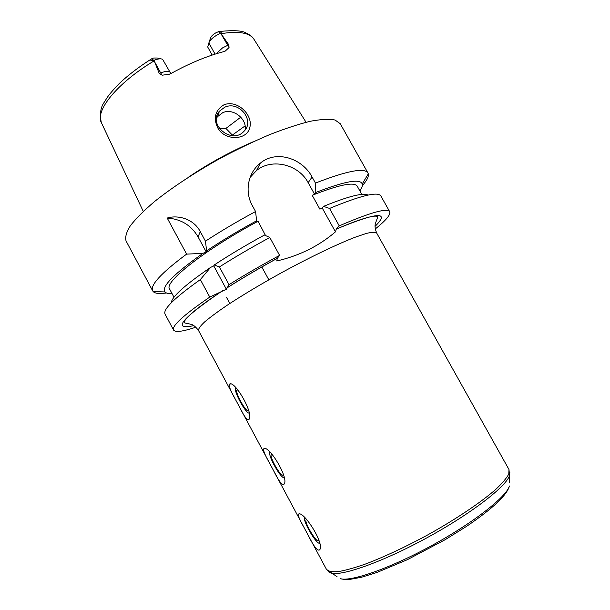 <?xml version="1.0" encoding="UTF-8"?>
<svg xmlns="http://www.w3.org/2000/svg" width="610" height="610" viewBox="0 0 610 610"><rect width="100%" height="100%" fill="white"/><g stroke="black" fill="none" stroke-linecap="round" stroke-linejoin="round"><path stroke-width="0.91" d="M306.014 519.842L306.555 519.514L306.014 519.842C304.283 522.709 317.192 544.097 318.389 540.285L318.405 538.798M304.428 517.41L304.443 519.057C305.221 525.21 315.767 542.702 319.076 543.243L319.648 543.236M305.762 530.723L304.039 527.505C300.105 520.566 298.168 516.182 298.214 514.36L298.908 513.856C304.474 512.072 324.848 544.097 319.671 549.823C317.558 551.44 313.51 546.171 307.524 534.017L305.762 530.723M272.052 454.336L271.206 454.58C269.437 457.439 281.812 478.56 283.07 474.778L283.177 473.848M269.742 451.995L269.666 453.855C270.36 459.978 280.394 477.104 283.665 477.691L284.13 477.729M271.419 466.604L269.704 463.409C265.457 455.945 263.39 451.179 263.505 449.112L263.955 448.625C269.018 445.262 289.308 478.385 284.077 484.142C282.27 485.743 278.633 480.977 273.15 469.845L271.419 466.604M238.037 390.072L236.825 390.11C235.025 392.932 246.928 413.916 248.239 410.187L248.346 409.737M235.506 387.403L235.315 389.409C235.933 395.509 245.517 412.413 248.758 413.062L249.086 413.122M237.519 403.317L235.811 400.137C231.213 392.093 229.017 386.915 229.223 384.597L229.459 384.247C234.019 379.237 254.24 413.671 249.002 419.421C247.485 420.961 244.221 416.653 239.212 406.481L237.519 403.317M375.219 228.994C385.985 220.385 390.819 214.629 389.714 211.723C387.19 207.735 370.369 212.448 339.244 225.86L336.247 229.169L335.462 231.853C318.9 246.043 299.335 255.758 276.772 260.981L277.26 258.381L279.601 255.369C261.53 265.152 244.663 274.912 229.002 284.664L226.379 289.247L209.771 297.093C183.663 314.996 171.593 325.992 173.56 330.063C175.413 332.557 182.87 331.588 195.924 327.158M279.601 255.369L269.811 237.511L264.427 235.041C246.028 245.075 229.299 255.056 214.247 264.969L219.409 266.944L229.002 284.664M217.602 127.597C213.142 117.814 215.261 110.219 223.954 104.806C237.481 99.4 253.058 115 249.887 127.246C247.141 140.918 224.198 140.887 217.602 127.597M224.648 107.291L219.432 111.18C207.392 124.486 231.739 144.745 243.787 131.478C255.437 120.894 239.044 100.215 224.648 107.291M245.067 129.991C247.355 119.308 233.325 107.65 222.711 112.698L217.534 116.647L216.489 118.142M232.357 135.069L245.113 125.896M225.669 128.603L240.782 117.173M212.158 55.068L207.728 47.039L208.856 42.913L215.055 54.122M209.009 42.479L210.511 38.018C211.159 36.242 213.058 34.442 216.199 32.627L218.532 31.689C221.354 31.163 222.04 31.636 220.599 33.108L228.788 44.789L222.543 47.9L216.085 53.802M159.24 73.429L162.191 75.198L160.636 72.857L159.24 73.429L154.696 61.984L160.636 72.857L165.455 71.416C167.956 71.034 169.511 71.362 170.129 72.384L162.595 59.292C160.834 58.453 157.998 58.773 154.094 60.253L153.72 60.291C150.403 60.687 149.725 60.184 151.684 58.781L153.606 58.019L157.304 58.011L160.735 58.842M154.696 61.984L154.094 60.253M253.112 141.817C230.382 151.608 208.765 163.442 188.269 177.319M162.191 75.198L169.26 74.245L171.448 73.261C189.939 63.097 207.377 55.884 223.756 51.636L225.105 51.171L229.055 47.595L228.788 44.789M220.439 33.283C214.202 36.188 210.343 39.398 208.856 42.913M226.455 297.261L229.825 303.49M265.525 235.544L258.091 221.216L255.643 222.391L256.619 220.782C238.243 230.801 221.575 240.836 206.622 250.87L206.149 251.838L202.901 253.402L186.622 254.111C161.208 273.021 149.892 285.274 152.675 290.871L153.209 291.611C155.214 293.578 159.614 294.028 166.408 292.96M186.622 254.111L167.201 218.052C177.022 214.895 193.21 218.113 200.286 231.625L205.456 241.171L206.622 250.87M256.619 220.782L255.575 211.533C237.564 221.239 220.858 231.114 205.456 241.171M255.575 211.533L252.166 205.311C244.442 191.372 248.072 172.645 260.363 163.114C276.238 149.725 302.4 158.318 312.084 177.014L315.462 183.084L315.82 192.455L314.546 194.186L312.198 195.307L319.884 209.161L322.233 208.025L323.552 206.371L329.552 208.437L339.244 225.86M362.317 185.707L362.675 185.295C366.984 180.339 368.852 176.526 368.295 173.858L367.96 173.011C364.544 167.453 347.052 170.808 315.462 183.084M367.96 173.011L340.25 123.708L335.096 120.033C329.331 118.858 321.142 119.255 310.528 121.222C298.625 124.143 284.977 128.619 269.582 134.657C253.493 141.512 236.993 149.442 220.073 158.44C194.971 172.432 172.035 187.56 154.505 201.567C143.914 210.595 135.855 218.662 130.342 225.769C126.361 232.166 124.936 237.229 126.072 240.965L152.675 290.871M202.901 253.402C173.858 273.898 161.223 286.746 164.99 291.946C166.141 293.257 168.512 293.829 172.081 293.662M258.091 221.216C203.961 250.306 163.617 282.483 169.572 288.972L173.995 297.245M209.771 297.093L200.347 279.578L210.503 267.462C184.876 285.03 171.784 296.818 171.227 302.842M210.503 267.462L213.752 265.884L214.247 264.969M200.347 279.578C174.521 297.901 162.756 309.407 165.058 314.104L165.089 314.158M206.149 251.838L198.044 236.848C191.204 225.242 180.918 218.982 167.201 218.052M226.379 289.247L213.752 265.884M269.811 237.511C251.77 247.263 234.964 257.069 219.409 266.944M380.884 196.016L380.853 195.955C377.971 191.326 360.868 195.482 329.552 208.437M368.043 195.086C363.24 192.516 348.409 196.275 323.552 206.371M359.847 190.861C361.913 187.941 362.706 185.638 362.226 183.961C360.197 178.402 344.726 181.231 315.82 192.455M335.462 231.853L322.233 208.025M314.546 194.186L308.157 182.68C298.61 164.326 271.831 157.868 256.513 170.541L250.153 177.35M361.837 194.407L357.254 186.225C354.326 181.605 339.312 184.639 312.198 195.307M232.944 135.679L226.806 129.343C225.868 128.191 223.481 128.07 219.661 128.969M336.247 229.169C351.375 222.612 362.775 218.487 370.453 216.794C374.387 215.894 376.85 215.91 377.849 216.84L375.874 222.124C375.752 223.481 373.663 224.892 376.614 232.936C375.295 231.914 371.864 232.09 366.313 233.447L355.173 237.221C337.269 244.122 310.261 257.069 282.377 272.243C261.126 284.008 242.566 295.11 226.714 305.549C217.282 311.985 209.87 317.482 204.48 322.057C200.339 325.992 198.341 328.798 198.494 330.452C193.309 323.635 190.991 324.634 189.786 324.009L184.266 322.827C184.037 321.295 185.714 318.855 189.291 315.507C195.947 309.194 207.141 300.882 222.879 290.581M222.436 290.795C181.223 318.862 171.692 330.467 193.843 325.603M277.321 258.297C258.899 268.347 242.071 278.236 226.844 287.95M375.036 226.401C390.453 211.151 377.552 212.036 336.339 229.055M509.838 472.491L509.563 475.411C506.575 486.223 471.759 513.3 427.579 537.456C383.423 561.665 341.859 576.404 331.138 573.095L328.531 571.753M509.457 482.388L509.563 475.411L508.961 469.494L508.793 474C506.658 478.103 502.282 483.265 495.671 489.472C480.68 502.617 455.083 519.796 426.542 535.565C404.56 547.383 384.43 556.793 366.137 563.792C355.02 567.719 345.771 570.319 338.405 571.593C332.267 572.104 328.287 571.372 326.48 569.397L337.078 576.763M509.396 485.995C506.529 496.731 473.657 522.656 431.956 545.454C390.286 568.299 350.735 582.024 340.144 578.661L344.475 579.5L349.782 579.409L361.349 577.304L376.835 572.5L407.282 559.728L445.178 539.697L466.543 526.377C492.758 508.58 507.04 495.122 509.396 485.995M220.667 31.354C233.988 30.149 242.33 30.645 245.7 32.833C249.917 34.694 252.723 36.935 254.134 39.543C249.902 32.727 238.807 30.782 220.835 33.718M151.684 58.781L153.72 60.291M154.231 60.809C116.662 83.28 94.504 111.333 101.557 123.075L143.274 211.388M218.342 31.743L220.599 33.108M221.583 34.747L229.055 47.595M198.044 236.848L200.286 231.625M308.157 182.68L312.084 177.014M319.076 543.243L319.731 543.647M299.045 513.864L298.214 514.352M271.77 454.259L271.206 454.58M283.665 477.691L284.176 478.019M264.435 448.586L263.505 449.105M237.404 389.798L236.825 390.11M235.33 387.769L235.338 387.251M230.244 384.048L229.223 384.597M226.767 288.065C241.979 278.343 258.808 268.453 277.26 258.381M198.494 330.452L235.102 398.803M239.921 407.808L268.995 462.083M273.882 471.202L303.33 526.186M308.279 535.428L326.48 569.397M376.614 232.936L508.961 469.494M217.534 116.647L219.432 111.18M101.29 122.496C99.598 113.91 100.627 107.093 104.379 102.053L107.246 97.447C109.655 93.97 113.635 89.357 119.171 83.623C127.894 75.343 138.371 67.298 150.601 59.49M254.134 39.543L306.06 122.267M170.129 72.384L170.991 73.505M164.99 291.946L153.209 291.611M165.058 314.104L173.56 330.063M380.853 195.955L389.714 211.723M362.226 183.961L368.295 173.858M256.513 170.541L260.348 163.129M261.804 266.928L268.827 279.807"/></g></svg>
